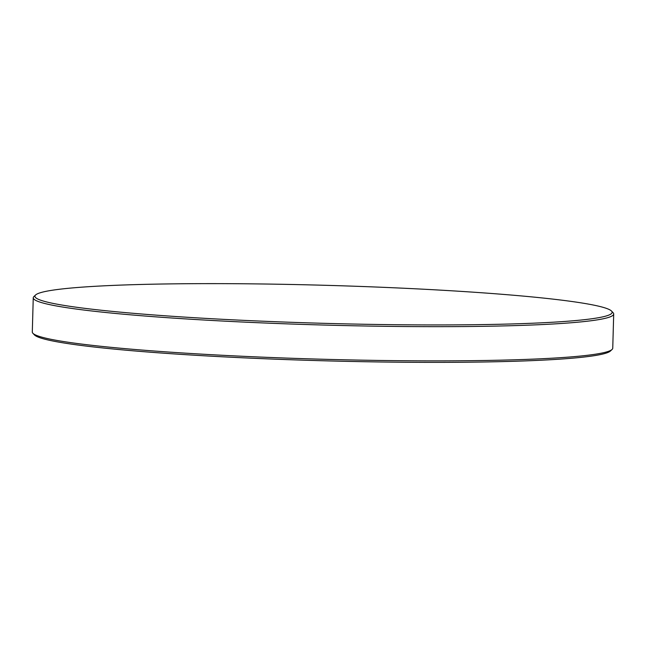 <?xml version="1.0" encoding="UTF-8"?>
<svg xmlns="http://www.w3.org/2000/svg" width="646" height="646" viewBox="0 0 646 646"><rect width="100%" height="100%" fill="white"/><g stroke="black" fill="none" stroke-linecap="round" stroke-linejoin="round"><path stroke-width="0.97" d="M35.578 294.988L33.923 296.546A290.337 19.13 1.6 0 0 33.253 297.79L32.3 331.996A290.337 19.13 1.6 0 0 32.898 333.279L34.464 334.927A288.722 19.025 1.6 0 0 238.431 357.585A288.722 19.025 1.6 0 0 551.313 359.677A288.722 19.025 1.6 0 0 610.422 351.012L612.077 349.454A290.337 19.13 1.6 0 0 612.747 348.21L613.7 314.004A290.337 19.13 1.6 0 0 613.102 312.721L611.536 311.073A288.722 19.025 1.6 0 0 407.569 288.415A288.722 19.025 1.6 0 0 94.687 286.323A288.722 19.025 1.6 0 0 35.578 294.988A288.722 19.025 1.6 0 0 221.425 319.245A288.722 19.025 1.6 0 0 552.354 322.249A288.722 19.025 1.6 0 0 611.536 311.073M32.898 333.279A290.337 19.13 1.6 0 0 238.003 356.059A290.337 19.13 1.6 0 0 552.637 358.167A290.337 19.13 1.6 0 0 612.077 349.454M33.253 297.79A290.337 19.13 1.6 0 0 229.831 321.409A290.337 19.13 1.6 0 0 553.598 323.961A290.337 19.13 1.6 0 0 613.7 314.004"/></g></svg>
